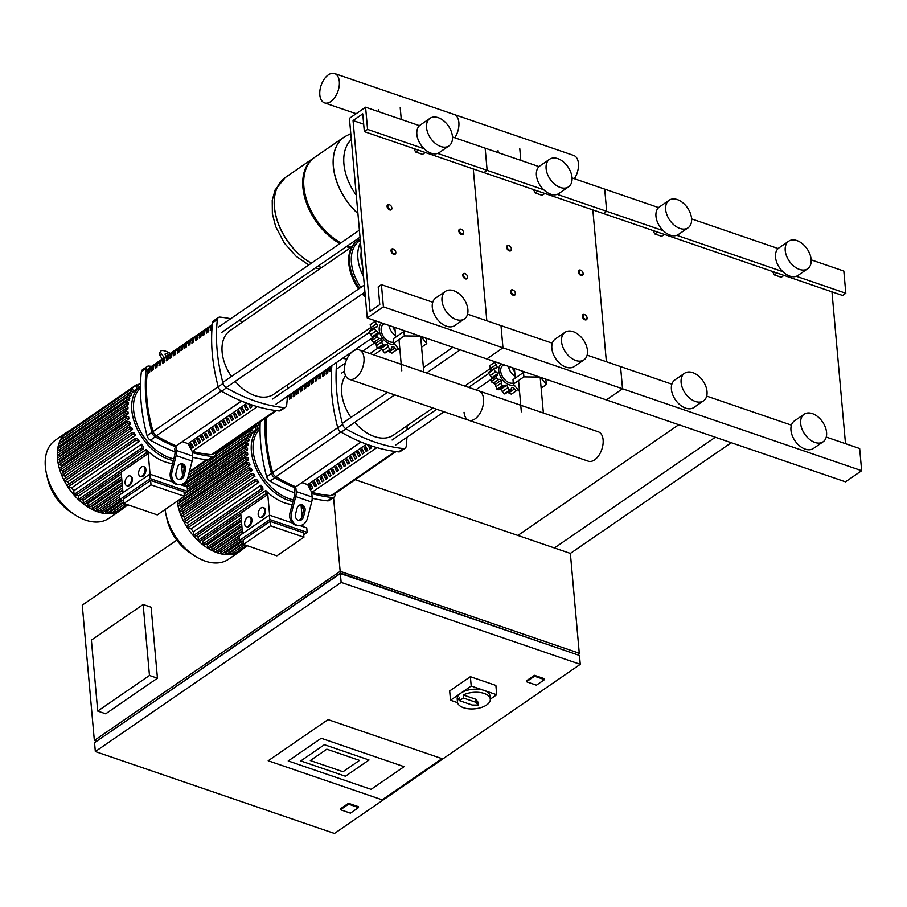 <?xml version="1.0" encoding="UTF-8"?>
<svg xmlns="http://www.w3.org/2000/svg" width="907" height="907" viewBox="0 0 907 907"><rect width="100%" height="100%" fill="white"/><g stroke="black" fill="none" stroke-linecap="round" stroke-linejoin="round"><path stroke-width="1.36" d="M457.582 702.676L450.507 700.249L449.679 690.93L470.37 676.69L495.88 685.431L496.707 694.751L490.302 699.161M476.583 708.594L475.336 708.752M450.507 700.249L471.209 686.009L496.707 694.751M470.37 676.69L471.209 686.009M476.107 702.369L475.824 699.263L463.296 694.977A16.473 8.254 -5.1 0 1 480.472 692.574A16.473 8.254 -5.1 0 1 490.29 699.138A16.473 8.254 -5.1 0 1 486.64 704.977A16.473 8.254 -5.1 0 1 468.738 708.809A16.473 8.254 -5.1 0 1 457.479 702.063A16.473 8.254 -5.1 0 1 459.418 697.642L459.702 700.748A16.473 8.254 -5.1 0 1 461.414 699.342A16.473 8.254 -5.1 0 1 463.579 698.084L476.107 702.369L478.148 705.079L472.218 705.045L459.702 700.748M457.479 702.063L457.196 698.957A16.473 8.254 -5.1 0 1 460.858 693.129A16.473 8.254 -5.1 0 1 478.749 689.286A16.473 8.254 -5.1 0 1 490.018 696.032L490.29 699.138M463.296 694.977L463.579 698.084M475.824 699.263L477.876 701.973L478.148 705.079M288.211 760.962L321.203 738.264L404.091 766.664L371.11 789.362L288.211 760.962L371.11 789.362L404.091 766.664L321.203 738.264L288.211 760.962M382.176 799.827L268.189 760.769L328.028 719.602L442.004 758.649L382.176 799.827L268.189 760.769L328.028 719.602L442.004 758.649L382.176 799.827M343.005 771.732L310.319 760.542L326.815 749.182L359.501 760.383L343.005 771.732L359.501 760.383L326.815 749.182L310.319 760.542L343.005 771.732M300.784 760.939L324.4 744.692L369.036 759.987L345.42 776.233L300.784 760.939L324.4 744.692L369.036 759.987L345.42 776.233L300.784 760.939M340.476 809.736L348.571 804.169L358.526 807.581L350.442 813.148L340.476 809.736L340.397 808.851L348.492 803.285L358.446 806.697L358.526 807.581M348.492 803.285L348.571 804.169M526.457 681.758L534.54 676.203L544.506 679.615L536.422 685.17L526.457 681.758L526.377 680.874L534.461 675.307L534.54 676.203M534.461 675.307L544.427 678.719L544.506 679.615M96.63 741.246L94.351 740.463L82.265 605.15L176.763 540.13M678.776 424.714L517.874 535.436M731.269 442.695L570.367 553.417L554.426 547.964L715.328 437.242M554.426 547.964L355.193 479.701M91.392 640.104L143.147 604.493L149.474 675.477L97.729 711.088L91.392 640.104M149.474 675.477L157.444 678.198L151.118 607.225L143.147 604.493M157.444 678.198L105.7 713.809L97.729 711.088M580.265 664.332L334.456 833.476L95.337 751.552L341.145 582.407L580.265 664.332L579.471 655.455L340.352 573.53L94.543 742.686L95.337 751.552M575.707 654.174L340.533 573.111L97.979 740.316M94.351 740.463L340.159 571.319L579.278 653.244L577.192 654.673M333.561 497.433L340.159 571.319M340.352 573.53L341.145 582.407M570.367 553.417L579.278 653.244M390.055 205.027A3.084 1.995 55.5 0 0 389.931 204.937A3.084 1.995 55.5 0 0 387.708 204.71A3.084 1.995 55.5 0 0 387.074 206.433A3.084 1.995 55.5 0 0 388.695 209.336A3.084 1.995 55.5 0 0 391.212 209.8A3.084 1.995 55.5 0 0 391.858 208.066A3.084 1.995 55.5 0 0 391.79 207.635A3.084 1.995 55.5 0 0 391.756 207.488M387.799 206.343A2.574 1.667 -124.5 0 1 390.18 205.107A2.574 1.667 -124.5 0 1 391.722 207.352A2.574 1.667 -124.5 0 1 391.779 207.714A2.574 1.667 -124.5 0 1 389.987 209.245A2.574 1.667 -124.5 0 1 387.799 206.343M509.621 245.99A3.084 1.995 55.5 0 0 509.496 245.91A3.084 1.995 55.5 0 0 507.274 245.672A3.084 1.995 55.5 0 0 506.628 247.396A3.084 1.995 55.5 0 0 508.249 250.298A3.084 1.995 55.5 0 0 510.777 250.763A3.084 1.995 55.5 0 0 511.412 249.028A3.084 1.995 55.5 0 0 511.344 248.597A3.084 1.995 55.5 0 0 511.31 248.45M507.353 247.305A2.574 1.667 -124.5 0 1 509.734 246.069A2.574 1.667 -124.5 0 1 511.287 248.314A2.574 1.667 -124.5 0 1 511.344 248.677A2.574 1.667 -124.5 0 1 509.541 250.207A2.574 1.667 -124.5 0 1 507.353 247.305M461.799 229.607A3.084 1.995 55.5 0 0 461.663 229.516A3.084 1.995 55.5 0 0 459.452 229.29A3.084 1.995 55.5 0 0 458.806 231.013A3.084 1.995 55.5 0 0 460.427 233.915A3.084 1.995 55.5 0 0 462.955 234.369A3.084 1.995 55.5 0 0 463.59 232.645A3.084 1.995 55.5 0 0 463.522 232.215A3.084 1.995 55.5 0 0 463.488 232.067M459.532 230.922A2.574 1.667 -124.5 0 1 461.912 229.686A2.574 1.667 -124.5 0 1 463.454 231.931A2.574 1.667 -124.5 0 1 463.511 232.294A2.574 1.667 -124.5 0 1 461.72 233.825A2.574 1.667 -124.5 0 1 459.532 230.922M581.353 270.569A3.084 1.995 55.5 0 0 581.228 270.479A3.084 1.995 55.5 0 0 579.006 270.252A3.084 1.995 55.5 0 0 578.371 271.975A3.084 1.995 55.5 0 0 579.981 274.878A3.084 1.995 55.5 0 0 582.509 275.343A3.084 1.995 55.5 0 0 583.156 273.608A3.084 1.995 55.5 0 0 583.088 273.177A3.084 1.995 55.5 0 0 583.042 273.03M579.085 271.885A2.574 1.667 -124.5 0 1 581.478 270.649A2.574 1.667 -124.5 0 1 583.02 272.894A2.574 1.667 -124.5 0 1 583.076 273.256A2.574 1.667 -124.5 0 1 581.285 274.787A2.574 1.667 -124.5 0 1 579.085 271.885M394.023 249.391A3.084 1.995 55.5 0 0 393.887 249.312A3.084 1.995 55.5 0 0 391.677 249.074A3.084 1.995 55.5 0 0 391.03 250.797A3.084 1.995 55.5 0 0 392.652 253.699A3.084 1.995 55.5 0 0 395.18 254.164A3.084 1.995 55.5 0 0 395.815 252.429A3.084 1.995 55.5 0 0 395.747 251.999A3.084 1.995 55.5 0 0 395.713 251.851M391.756 250.706A2.574 1.667 -124.5 0 1 394.137 249.47A2.574 1.667 -124.5 0 1 395.679 251.715A2.574 1.667 -124.5 0 1 395.735 252.078A2.574 1.667 -124.5 0 1 393.944 253.609A2.574 1.667 -124.5 0 1 391.756 250.706M513.577 290.353A3.084 1.995 55.5 0 0 513.453 290.274A3.084 1.995 55.5 0 0 511.231 290.036A3.084 1.995 55.5 0 0 510.596 291.759A3.084 1.995 55.5 0 0 512.206 294.662A3.084 1.995 55.5 0 0 514.734 295.126A3.084 1.995 55.5 0 0 515.38 293.403A3.084 1.995 55.5 0 0 515.312 292.972A3.084 1.995 55.5 0 0 515.267 292.814M511.31 291.669A2.574 1.667 -124.5 0 1 513.702 290.433A2.574 1.667 -124.5 0 1 515.244 292.678A2.574 1.667 -124.5 0 1 515.301 293.04A2.574 1.667 -124.5 0 1 513.509 294.571A2.574 1.667 -124.5 0 1 511.31 291.669M465.756 273.971A3.084 1.995 55.5 0 0 465.631 273.88A3.084 1.995 55.5 0 0 463.409 273.653A3.084 1.995 55.5 0 0 462.763 275.377A3.084 1.995 55.5 0 0 464.384 278.279A3.084 1.995 55.5 0 0 466.912 278.744A3.084 1.995 55.5 0 0 467.547 277.009A3.084 1.995 55.5 0 0 467.479 276.578A3.084 1.995 55.5 0 0 467.445 276.431M463.488 275.286A2.574 1.667 -124.5 0 1 465.869 274.05A2.574 1.667 -124.5 0 1 467.422 276.295A2.574 1.667 -124.5 0 1 467.479 276.658A2.574 1.667 -124.5 0 1 465.676 278.188A2.574 1.667 -124.5 0 1 463.488 275.286M585.31 314.933A3.084 1.995 55.5 0 0 585.185 314.854A3.084 1.995 55.5 0 0 582.963 314.616A3.084 1.995 55.5 0 0 582.328 316.339A3.084 1.995 55.5 0 0 583.949 319.241A3.084 1.995 55.5 0 0 586.466 319.706A3.084 1.995 55.5 0 0 587.112 317.972A3.084 1.995 55.5 0 0 587.044 317.541A3.084 1.995 55.5 0 0 587.01 317.393M583.054 316.248A2.574 1.667 -124.5 0 1 585.434 315.012A2.574 1.667 -124.5 0 1 586.976 317.257A2.574 1.667 -124.5 0 1 587.033 317.62A2.574 1.667 -124.5 0 1 585.242 319.151A2.574 1.667 -124.5 0 1 583.054 316.248M339.898 243.575A53.025 34.296 -124.5 0 1 302.915 187.466A53.025 34.296 -124.5 0 1 313.913 157.852L285.444 177.432A53.025 34.296 55.5 0 0 274.458 207.045A53.025 34.296 55.5 0 0 311.441 263.155A53.025 34.296 -124.5 0 1 274.458 207.045A53.025 34.296 -124.5 0 1 285.444 177.432L285.365 177.489A53.025 34.296 55.5 0 0 274.379 207.113A53.025 34.296 55.5 0 0 311.35 263.211M317.915 266.204A53.025 34.296 55.5 0 0 321.758 267.497A53.025 34.296 -124.5 0 1 317.915 266.204M350.215 247.906A53.025 34.296 -124.5 0 1 346.372 246.613M351.19 247.237A53.025 34.296 -124.5 0 1 347.347 245.944M340.873 242.906A53.025 34.296 -124.5 0 1 303.89 186.797A53.025 34.296 -124.5 0 1 314.876 157.183L344.309 136.923A53.025 34.296 55.5 0 0 333.322 166.548A53.025 34.296 55.5 0 0 357.925 213.655A53.025 34.296 -124.5 0 1 333.322 166.548A53.025 34.296 -124.5 0 1 344.309 136.923A53.025 34.296 -124.5 0 1 344.354 136.9M356.281 195.152A47.141 30.487 -124.5 0 1 351.315 139.542M823.103 441.788L813.398 448.466A16.734 10.816 -124.5 0 1 799.725 445.972A16.734 10.816 -124.5 0 1 790.961 430.247A16.734 10.816 -124.5 0 1 794.43 420.905L804.135 414.227A16.734 10.816 -124.5 0 1 817.808 416.721A16.734 10.816 -124.5 0 1 826.572 432.446A16.734 10.816 -124.5 0 1 823.103 441.788A16.734 10.816 -124.5 0 1 809.429 439.294A16.734 10.816 -124.5 0 1 800.666 423.569A16.734 10.816 -124.5 0 1 804.135 414.227M807.661 268.767L797.956 275.445A16.734 10.816 -124.5 0 1 784.283 272.95A16.734 10.816 -124.5 0 1 775.519 257.225A16.734 10.816 -124.5 0 1 778.988 247.883L788.693 241.205A16.734 10.816 -124.5 0 1 802.366 243.7A16.734 10.816 -124.5 0 1 811.13 259.425A16.734 10.816 -124.5 0 1 807.661 268.767A16.734 10.816 -124.5 0 1 793.988 266.273A16.734 10.816 -124.5 0 1 785.224 250.547A16.734 10.816 -124.5 0 1 788.693 241.205M703.549 400.826L693.844 407.504A16.734 10.816 -124.5 0 1 680.171 405.01A16.734 10.816 -124.5 0 1 671.407 389.284A16.734 10.816 -124.5 0 1 674.876 379.942L684.581 373.265A16.734 10.816 -124.5 0 1 698.254 375.759A16.734 10.816 -124.5 0 1 707.018 391.484A16.734 10.816 -124.5 0 1 703.549 400.826A16.734 10.816 -124.5 0 1 689.876 398.332A16.734 10.816 -124.5 0 1 681.112 382.607A16.734 10.816 -124.5 0 1 684.581 373.265M688.107 227.804L678.402 234.482A16.734 10.816 -124.5 0 1 664.729 231.988A16.734 10.816 -124.5 0 1 655.965 216.263A16.734 10.816 -124.5 0 1 659.434 206.921L669.139 200.243A16.734 10.816 -124.5 0 1 682.812 202.737A16.734 10.816 -124.5 0 1 691.565 218.462A16.734 10.816 -124.5 0 1 688.107 227.804A16.734 10.816 -124.5 0 1 674.434 225.31A16.734 10.816 -124.5 0 1 665.67 209.585A16.734 10.816 -124.5 0 1 669.139 200.243M653.006 230.514L654.775 233.938L661.668 236.308L664.4 234.425M657.507 232.056L654.775 233.938M671.872 384.183L620.547 366.587L622.531 388.774L606.364 399.908L367.244 317.972L349.422 118.329L365.589 107.207L367.573 129.384L364.342 131.617L362.755 113.863L353.05 120.54L370.079 311.316L379.784 304.639L378.196 286.895L381.428 284.662L383.412 306.849L367.244 317.972M592.838 209.902L606.386 361.734L592.838 209.902M658.595 207.59L604.708 189.132L606.692 211.32L603.461 213.542L364.342 131.617M772.56 271.476L774.329 274.9L781.233 277.27L783.965 275.388M777.061 273.018L774.329 274.9M587.124 355.136L620.547 366.587L622.531 388.774L861.65 470.699L845.483 481.832L606.364 399.908L622.531 388.774L383.412 306.849M663.278 230.695L606.692 211.32L603.461 213.542L842.58 295.467L845.812 293.244L843.827 271.057L811.164 259.867M778.149 248.552L691.599 218.904M845.812 293.244L796.312 276.284M782.832 271.669L676.758 235.321M845.505 443.67L831.957 291.827M861.65 470.699L859.666 448.523L826.243 437.072M791.437 425.145L706.678 396.098M339.32 81.494A15.521 8.923 108.9 0 1 334.932 97.264A15.521 8.923 108.9 0 1 324.536 102.888A15.521 8.923 108.9 0 1 319.82 94.906A15.521 8.923 108.9 0 1 324.207 79.147A15.521 8.923 108.9 0 1 334.604 73.524A15.521 8.923 108.9 0 1 339.32 81.494M454.792 137.773A15.521 8.923 -71.1 0 0 458.874 122.456A15.521 8.923 -71.1 0 0 454.158 114.486A15.521 8.923 108.9 0 1 458.874 122.456A15.521 8.923 108.9 0 1 454.792 137.773M574.358 178.736A15.521 8.923 -71.1 0 0 578.439 163.419A15.521 8.923 -71.1 0 0 573.723 155.448L334.604 73.524M394.522 344.025A12.358 7.993 -124.5 0 1 389.738 343.866A12.358 7.993 -124.5 0 1 380.146 333.821A12.358 7.993 -124.5 0 1 381.858 322.983M393.729 342.064A10.294 6.655 -124.5 0 1 389.908 341.86A10.294 6.655 -124.5 0 1 381.926 333.549A10.294 6.655 -124.5 0 1 383.276 324.513L384.285 323.81M391.801 353.22L388.219 351.032M386.019 351.78L384.715 352.97L381.087 348.447L379.194 348.776L384.84 344.887A2.574 1.667 55.5 0 0 385.078 344.66A2.744 1.78 -124.5 0 1 385.339 344.422A2.744 1.78 -124.5 0 1 386.938 344.422L381.087 348.447M379.387 348.571L377.346 348.367L375.702 343.436L371.575 340.726L372.255 336.758L368.945 332.087L370.283 330.942M371.677 330.216L370.158 324.751L375.657 320.976A2.574 1.667 55.5 0 0 376.518 323.742A2.744 1.78 -124.5 0 1 377.527 326.18A2.744 1.78 -124.5 0 1 377.04 326.849A2.744 1.78 -124.5 0 1 375.974 327.03A2.574 1.667 55.5 0 0 374.976 327.2A2.574 1.667 55.5 0 0 374.444 328.3A2.574 1.667 55.5 0 0 376.314 330.738A2.744 1.78 -124.5 0 1 378.106 332.733A2.744 1.78 -124.5 0 1 377.584 334.558A2.744 1.78 -124.5 0 1 377.493 334.615A2.574 1.667 55.5 0 0 377.403 334.66L371.723 338.572L377.323 334.728M374.444 328.3L368.945 332.087M377.403 334.66A2.574 1.667 55.5 0 0 377.074 336.939A2.574 1.667 55.5 0 0 379.443 338.39A2.744 1.78 -124.5 0 1 381.552 339.399L375.702 343.436M377.074 336.939L371.575 340.726M381.552 339.399A2.744 1.78 -124.5 0 1 382.028 341.814A2.574 1.667 55.5 0 0 382.845 344.592A2.574 1.667 55.5 0 0 384.84 344.887M382.845 344.592L377.346 348.367M386.938 344.422A2.744 1.78 -124.5 0 1 388.377 346.723A2.574 1.667 55.5 0 0 390.214 349.184A2.574 1.667 55.5 0 0 391.166 349.014A2.574 1.667 55.5 0 0 391.711 347.857A2.744 1.78 -124.5 0 1 392.289 346.633A2.744 1.78 -124.5 0 1 392.822 346.44L391.915 347.064M390.214 349.184L384.715 352.97M392.822 346.44A2.744 1.78 -124.5 0 1 394.84 348.005A2.574 1.667 55.5 0 0 397.198 349.501A2.574 1.667 55.5 0 0 397.255 349.467A2.574 1.667 55.5 0 0 397.788 348.118M397.198 349.501L391.699 353.288M374.206 321.917L374.829 320.738M378.106 332.733L372.255 336.758M377.527 326.18L376.246 327.064M395.565 335.499A10.294 6.655 -124.5 0 1 388.956 325.42M392.992 326.803A5.102 3.299 55.5 0 0 395.135 330.681M399.987 350.612L393.819 343.152L393.423 338.708L403.932 331.474L406.767 331.52M425.349 337.88L426.369 339.161L426.766 343.606L421.585 347.166M393.819 343.152L404.329 335.919L420.236 336.134M403.932 331.474L404.329 335.919M421.007 336.395L426.766 343.606M395.713 337.143L394.896 328.096L395.531 327.665M404.658 330.794L404.715 331.486M514.088 384.999A12.358 7.993 -124.5 0 1 509.303 384.829A12.358 7.993 -124.5 0 1 499.7 374.784A12.358 7.993 -124.5 0 1 501.424 363.945M513.283 383.026A10.294 6.655 -124.5 0 1 509.462 382.833A10.294 6.655 -124.5 0 1 501.492 374.512A10.294 6.655 -124.5 0 1 502.841 365.476L503.85 364.784M511.355 394.182L507.784 392.005M505.573 392.742L504.281 393.933L500.641 389.409L498.748 389.738L504.394 385.849A2.574 1.667 55.5 0 0 504.643 385.622A2.744 1.78 -124.5 0 1 504.893 385.384A2.744 1.78 -124.5 0 1 506.503 385.384L500.641 389.409M498.941 389.545L496.911 389.341L495.267 384.398L491.14 381.688L491.821 377.72L488.499 373.049L489.848 371.915M491.231 371.178L489.712 365.714L495.211 361.938A2.574 1.667 55.5 0 0 496.084 364.705A2.744 1.78 -124.5 0 1 497.081 367.142A2.744 1.78 -124.5 0 1 496.605 367.811A2.744 1.78 -124.5 0 1 495.539 367.993A2.574 1.667 55.5 0 0 494.542 368.163A2.574 1.667 55.5 0 0 493.998 369.262A2.574 1.667 55.5 0 0 495.868 371.7A2.744 1.78 -124.5 0 1 497.671 373.695A2.744 1.78 -124.5 0 1 497.138 375.521A2.744 1.78 -124.5 0 1 497.047 375.577A2.574 1.667 55.5 0 0 496.968 375.623L491.288 379.534L496.889 375.691M493.998 369.262L488.499 373.049M496.968 375.623A2.574 1.667 55.5 0 0 496.639 377.902A2.574 1.667 55.5 0 0 498.997 379.353A2.744 1.78 -124.5 0 1 501.118 380.362L495.267 384.398M496.639 377.902L491.14 381.688M501.118 380.362A2.744 1.78 -124.5 0 1 501.594 382.777A2.574 1.667 55.5 0 0 502.41 385.554A2.574 1.667 55.5 0 0 504.394 385.849M502.41 385.554L496.911 389.341M506.503 385.384A2.744 1.78 -124.5 0 1 507.943 387.686A2.574 1.667 55.5 0 0 509.779 390.146A2.574 1.667 55.5 0 0 510.732 389.976A2.574 1.667 55.5 0 0 511.265 388.82A2.744 1.78 -124.5 0 1 511.843 387.595A2.744 1.78 -124.5 0 1 512.376 387.402L511.469 388.026M509.779 390.146L504.281 393.933M512.376 387.402A2.744 1.78 -124.5 0 1 514.405 388.967A2.574 1.667 55.5 0 0 516.752 390.464A2.574 1.667 55.5 0 0 516.809 390.429A2.574 1.667 55.5 0 0 517.353 389.08M516.752 390.464L511.253 394.25M493.771 362.879L494.383 361.712M497.671 373.695L491.821 377.72M489.916 365.532L495.279 361.848A2.574 1.667 55.5 0 0 495.211 361.938M497.081 367.142L495.812 368.027M515.119 376.473A10.294 6.655 -124.5 0 1 508.521 366.383M512.557 367.766A5.102 3.299 55.5 0 0 514.688 371.643M519.541 391.575L513.385 384.115L512.988 379.67L523.498 372.437L526.321 372.482M544.903 378.843L545.935 380.124L546.331 384.568L541.15 388.128M513.385 384.115L523.895 376.881L539.801 377.097M523.498 372.437L523.895 376.881M540.572 377.357L546.331 384.568M515.267 378.106L514.462 369.058L515.085 368.627M524.212 371.757L524.28 372.448M344.479 371.303A15.521 8.923 -71.1 0 0 349.206 379.273A15.521 8.923 -71.1 0 0 359.603 373.65A15.521 8.923 -71.1 0 0 363.99 357.88A15.521 8.923 -71.1 0 0 359.263 349.909A15.521 8.923 -71.1 0 0 348.878 355.533A15.521 8.923 -71.1 0 0 344.479 371.303M483.544 398.853A15.521 8.923 108.9 0 1 479.157 414.612A15.521 8.923 108.9 0 1 468.76 420.247A15.521 8.923 -71.1 0 0 479.157 414.612A15.521 8.923 -71.1 0 0 483.544 398.853A15.521 8.923 -71.1 0 0 478.828 390.872A15.521 8.923 108.9 0 1 483.544 398.853M464.044 412.266A15.521 8.923 -71.1 0 0 468.76 420.247L349.206 379.273M359.263 349.909L598.382 431.845A15.521 8.923 108.9 0 1 603.11 439.816A15.521 8.923 108.9 0 1 598.722 455.586A15.521 8.923 108.9 0 1 588.326 461.21L468.76 420.247M70.383 430.235A47.357 30.634 55.5 0 0 67.265 431.993A47.357 30.634 55.5 0 0 57.447 458.443A47.357 30.634 55.5 0 0 82.254 502.966A47.357 30.634 55.5 0 0 120.96 510.017A47.357 30.634 55.5 0 0 123.715 507.739M67.265 431.993L55.168 440.314A47.357 30.634 55.5 0 0 45.35 466.765A47.357 30.634 55.5 0 0 46.393 473.386A47.357 30.634 55.5 0 0 74.839 514.734A47.357 30.634 55.5 0 0 108.863 518.351L120.96 510.017M46.393 473.386L47.561 478.669A37.89 24.5 55.5 0 0 70.327 511.752L74.839 514.734M128.204 413.785L126.198 413.104A1.032 0.669 -124.5 0 1 126.039 411.325L128.046 412.016A43.502 28.14 55.5 0 0 128.114 412.9A43.502 28.14 55.5 0 0 128.204 413.785L60.52 460.359A43.502 28.14 55.5 0 0 60.667 461.493M129.032 418.819L126.912 418.093A1.032 0.669 -124.5 0 1 126.753 416.324L128.669 416.971A43.502 28.14 55.5 0 0 129.032 418.819L61.359 465.393A43.502 28.14 55.5 0 0 61.687 466.833M130.461 424.057L128.182 423.274A1.032 0.669 -124.5 0 1 128.023 421.506L129.871 422.14A43.502 28.14 55.5 0 0 130.461 424.057L62.787 470.631A43.502 28.14 55.5 0 0 63.377 472.343M132.547 429.521L130.041 428.66A1.032 0.669 -124.5 0 1 129.882 426.891L131.708 427.514A43.502 28.14 55.5 0 0 132.547 429.521L64.873 476.096A43.502 28.14 55.5 0 0 65.78 478.068M135.415 435.247L132.592 434.283A1.032 0.669 -124.5 0 1 132.433 432.514L134.27 433.138A43.502 28.14 55.5 0 0 135.415 435.247L67.73 481.821A43.502 28.14 55.5 0 0 69.045 484.055M139.27 441.324L135.982 440.19A1.032 0.669 -124.5 0 1 135.823 438.421L137.728 439.079A43.502 28.14 55.5 0 0 139.27 441.324L71.585 487.887A43.502 28.14 55.5 0 0 73.773 490.789L141.458 444.215A43.502 28.14 55.5 0 0 143.193 446.301L143.374 448.432A1.032 0.669 55.5 0 1 143.159 448.999L75.485 495.573A1.032 0.669 -124.5 0 1 74.102 494.451L73.773 490.789M77.004 494.53A43.502 28.14 55.5 0 0 78.512 496.106L146.197 449.532A43.502 28.14 55.5 0 0 147.886 451.164L148.068 453.217A1.032 0.669 55.5 0 1 147.852 453.795L80.179 500.358A1.032 0.669 -124.5 0 1 78.796 499.235L78.512 496.106M81.845 499.213A43.502 28.14 55.5 0 0 83.161 500.313L121.311 474.055M147.909 451.369L148.022 451.289A43.502 28.14 55.5 0 0 172.579 463.556M142.263 475.903A5.147 2.959 108.9 0 1 140.188 476.334A5.147 2.959 108.9 0 1 138.669 472.128A5.147 2.959 108.9 0 1 141.469 467.026A5.147 2.959 108.9 0 1 143.533 466.595A5.147 2.959 108.9 0 1 145.052 470.79A5.147 2.959 108.9 0 1 142.263 475.903M143.907 466.776A5.147 2.959 108.9 0 1 144.326 466.867A5.147 2.959 108.9 0 1 145.846 471.062A5.147 2.959 108.9 0 1 143.057 476.175A5.147 2.959 108.9 0 1 140.993 476.606A5.147 2.959 108.9 0 1 140.608 476.424M128.726 485.211A5.147 2.959 108.9 0 1 126.663 485.642A5.147 2.959 108.9 0 1 125.143 481.447A5.147 2.959 108.9 0 1 127.932 476.345A5.147 2.959 108.9 0 1 129.996 475.903A5.147 2.959 108.9 0 1 131.515 480.109A5.147 2.959 108.9 0 1 128.726 485.211M130.381 476.096A5.147 2.959 108.9 0 1 130.789 476.175A5.147 2.959 108.9 0 1 132.309 480.381A5.147 2.959 108.9 0 1 129.52 485.483A5.147 2.959 108.9 0 1 127.456 485.925A5.147 2.959 108.9 0 1 127.071 485.733M184.144 493.748L187.579 491.39L187.182 486.946L180.38 484.621M184.37 496.254L183.974 491.821L150.619 480.393L123.545 499.02L123.942 503.453L157.296 514.881L184.37 496.254L151.016 484.826L123.942 503.453M119.543 495.007L149.848 474.157L150.245 478.59L119.928 499.451L119.543 495.007M148.022 451.289L150.063 474.236M122.978 492.648L121.153 472.173M150.619 480.393L151.016 484.826M183.418 485.664L183.248 483.692M182.511 475.506L181.479 463.93M149.848 474.157L172.795 482.014M123.692 500.732L119.928 499.451M187.579 491.39L150.245 478.59M107.139 512.772A1.032 0.669 -124.5 0 1 105.552 512.228L105.427 510.834M102.82 512.194A1.032 0.669 -124.5 0 1 101.233 511.65L101.051 509.632M98.455 510.992A1.032 0.669 -124.5 0 1 96.856 510.437L96.664 508.215L122.762 490.256M94.022 509.178A1.032 0.669 -124.5 0 1 92.435 508.634L92.219 506.265L122.343 485.54M89.544 506.741A1.032 0.669 -124.5 0 1 87.945 506.197L87.718 503.657L121.855 480.166M84.997 503.646A1.032 0.669 -124.5 0 1 83.41 503.102L83.161 500.313M86.653 502.932A43.502 28.14 55.5 0 0 87.718 503.657M91.448 505.868A43.502 28.14 55.5 0 0 92.219 506.265M173.339 460.586A43.502 28.14 55.5 0 1 168.838 459.373A43.502 28.14 55.5 0 1 131.821 410.349A43.502 28.14 55.5 0 1 140.472 386.303L137.127 388.604A43.502 28.14 55.5 0 0 136.526 389.035L134.451 390.464M128.567 393.298L131.606 391.212A1.032 0.669 55.5 0 1 131.447 389.443L134.735 390.566A43.502 28.14 55.5 0 0 133.522 391.869L130.585 393.887M62.22 441.947L61.415 441.675L129.1 395.101A1.032 0.669 55.5 0 1 128.941 393.332L131.753 394.296A43.502 28.14 55.5 0 0 130.937 395.735L128 397.754M61.234 446.357L59.737 445.847L127.422 399.273A1.032 0.669 55.5 0 1 127.263 397.504L129.769 398.366A43.502 28.14 55.5 0 0 129.248 399.908L126.311 401.926M60.61 450.892L58.751 450.257L126.424 403.683A1.032 0.669 55.5 0 1 126.266 401.914L128.556 402.697A43.502 28.14 55.5 0 0 128.284 404.318L60.61 450.892A43.502 28.14 55.5 0 0 60.565 451.153M60.27 455.529L58.354 454.872L126.039 408.297A1.032 0.669 55.5 0 1 125.88 406.517L128 407.254A43.502 28.14 55.5 0 0 127.944 408.955L60.27 455.529A43.502 28.14 55.5 0 0 60.27 456.278M141.458 444.215L141.787 447.877A1.032 0.669 55.5 0 0 143.159 448.999M75.7 494.995A1.032 0.669 -124.5 0 1 75.485 495.573M146.197 449.532L146.48 452.672A1.032 0.669 55.5 0 0 147.852 453.795M80.394 499.791A1.032 0.669 -124.5 0 1 80.179 500.358M131.606 391.212L133.522 391.869M63.898 437.775A1.032 0.669 -124.5 0 1 63.263 436.052L130.948 389.477M129.1 395.101L130.937 395.735M61.415 441.675A1.032 0.669 -124.5 0 1 60.758 439.94L128.431 393.366M127.422 399.273L129.248 399.908M59.737 445.847A1.032 0.669 -124.5 0 1 59.08 444.113L126.753 397.538M126.424 403.683L128.284 404.318M58.751 450.257A1.032 0.669 -124.5 0 1 58.082 448.523L125.767 401.948M126.039 408.297L127.944 408.955M58.354 454.872A1.032 0.669 -124.5 0 1 57.697 453.137L125.37 406.563M136.526 389.035L136.209 385.373A1.032 0.669 -124.5 0 1 137.796 385.917L137.989 388.015M61.359 465.393L59.227 464.667A1.032 0.669 -124.5 0 1 58.57 462.933L126.243 416.358M62.787 470.631L60.497 469.849A1.032 0.669 -124.5 0 1 59.839 468.114L127.513 421.54M64.873 476.096L62.368 475.234A1.032 0.669 -124.5 0 1 61.699 473.499L129.384 426.925M67.73 481.821L64.919 480.857A1.032 0.669 -124.5 0 1 64.25 479.123L131.934 432.548M71.585 487.887L68.297 486.764A1.032 0.669 -124.5 0 1 67.64 485.03L135.313 438.455M140.483 385.543L140.313 383.593A1.032 0.669 -124.5 0 1 140.551 383.003M60.52 460.359L58.524 459.679A1.032 0.669 -124.5 0 1 57.855 457.933L125.54 411.37M68.569 432.401L68.524 431.936A1.032 0.669 -124.5 0 1 68.739 431.369L136.413 384.795M111.402 512.693A1.032 0.669 -124.5 0 1 109.804 512.149L109.736 511.412M183.259 465.518A1.032 0.669 -124.5 0 1 181.672 464.724L181.604 463.987M115.586 511.843A1.032 0.669 -124.5 0 1 113.999 511.333M119.701 510.074A1.032 0.669 -124.5 0 1 118.454 510.312M192.431 459.464A1.032 0.669 55.5 0 0 192.59 458.148M177.194 501.186A47.357 30.634 55.5 0 0 202.567 544.529A47.357 30.634 55.5 0 0 240.514 550.991A47.357 30.634 55.5 0 0 243.269 548.701M165.097 509.507A47.357 30.634 55.5 0 0 165.947 514.348A47.357 30.634 55.5 0 0 194.404 555.696A47.357 30.634 55.5 0 0 228.428 559.313L240.514 550.991M165.947 514.348L167.126 519.632A37.89 24.5 55.5 0 0 189.88 552.714L194.404 555.696M247.758 454.747L245.763 454.067A1.032 0.669 -124.5 0 1 245.604 452.287L247.6 452.978A43.502 28.14 55.5 0 0 247.679 453.863A43.502 28.14 55.5 0 0 247.758 454.747L180.085 501.322A43.502 28.14 55.5 0 0 180.221 502.455M248.597 459.781L246.466 459.055A1.032 0.669 -124.5 0 1 246.307 457.287L248.223 457.933A43.502 28.14 55.5 0 0 248.597 459.781L180.912 506.355A43.502 28.14 55.5 0 0 181.253 507.795M250.026 465.019L247.736 464.237A1.032 0.669 -124.5 0 1 247.577 462.468L249.436 463.103A43.502 28.14 55.5 0 0 250.026 465.019L182.341 511.593A43.502 28.14 55.5 0 0 182.931 513.317M252.112 470.484L249.606 469.622A1.032 0.669 -124.5 0 1 249.448 467.853L251.273 468.477A43.502 28.14 55.5 0 0 252.112 470.484L184.427 517.058A43.502 28.14 55.5 0 0 185.334 519.031M254.969 476.209L252.157 475.245A1.032 0.669 -124.5 0 1 251.999 473.477L253.835 474.1A43.502 28.14 55.5 0 0 254.969 476.209L187.296 522.783A43.502 28.14 55.5 0 0 188.611 525.017M258.824 482.286L255.536 481.152A1.032 0.669 -124.5 0 1 255.377 479.384L257.293 480.041A43.502 28.14 55.5 0 0 258.824 482.286L191.15 528.86A43.502 28.14 55.5 0 0 193.338 531.751L261.012 485.188A43.502 28.14 55.5 0 0 262.747 487.263L262.939 489.395A1.032 0.669 55.5 0 1 262.724 489.961L195.05 536.536A1.032 0.669 -124.5 0 1 193.667 535.413L193.338 531.751M196.558 535.493A43.502 28.14 55.5 0 0 198.077 537.069L265.751 490.494A43.502 28.14 55.5 0 0 267.452 492.127L267.633 494.179A1.032 0.669 55.5 0 1 267.418 494.757L199.733 541.332A1.032 0.669 -124.5 0 1 198.361 540.209L198.077 537.069M201.411 540.175A43.502 28.14 55.5 0 0 202.715 541.275L240.877 515.017M267.463 492.331L267.576 492.252A43.502 28.14 55.5 0 0 292.145 504.519M261.817 516.865A5.147 2.959 108.9 0 1 259.753 517.296A5.147 2.959 108.9 0 1 258.234 513.101A5.147 2.959 108.9 0 1 261.023 507.988A5.147 2.959 108.9 0 1 263.087 507.557A5.147 2.959 108.9 0 1 264.606 511.752A5.147 2.959 108.9 0 1 261.817 516.865M263.472 507.739A5.147 2.959 108.9 0 1 263.892 507.829A5.147 2.959 108.9 0 1 265.411 512.036A5.147 2.959 108.9 0 1 262.611 517.137A5.147 2.959 108.9 0 1 260.547 517.568A5.147 2.959 108.9 0 1 260.173 517.387M248.28 526.173A5.147 2.959 108.9 0 1 246.216 526.616A5.147 2.959 108.9 0 1 244.697 522.409A5.147 2.959 108.9 0 1 247.486 517.307A5.147 2.959 108.9 0 1 249.55 516.877A5.147 2.959 108.9 0 1 251.069 521.072A5.147 2.959 108.9 0 1 248.28 526.173M249.935 517.058A5.147 2.959 108.9 0 1 250.355 517.149A5.147 2.959 108.9 0 1 251.874 521.344A5.147 2.959 108.9 0 1 249.074 526.445A5.147 2.959 108.9 0 1 247.01 526.888A5.147 2.959 108.9 0 1 246.636 526.695M303.709 534.722L307.144 532.352L306.747 527.919L299.945 525.584M303.924 537.216L303.528 532.783L270.173 521.355L243.099 539.982L243.495 544.415L276.862 555.844L303.924 537.216L270.569 525.788L243.495 544.415M239.097 535.98L269.402 515.119L269.798 519.552L239.493 540.413L239.097 535.98M267.576 492.252L269.628 515.199M242.532 533.611L240.706 513.135M270.173 521.355L270.569 525.788M302.983 526.627L302.802 524.654M302.076 516.468L301.045 504.893M269.402 515.119L292.349 522.988M243.257 541.706L239.493 540.413M307.144 532.352L269.798 519.552M226.705 553.735A1.032 0.669 -124.5 0 1 225.106 553.191L224.981 551.796M222.385 553.157A1.032 0.669 -124.5 0 1 220.786 552.612L220.605 550.594M218.009 551.955A1.032 0.669 -124.5 0 1 216.422 551.399L216.217 549.177L242.316 531.219M213.587 550.141A1.032 0.669 -124.5 0 1 211.989 549.597L211.785 547.227L241.897 526.502M209.098 547.703A1.032 0.669 -124.5 0 1 207.51 547.159L207.284 544.619L241.421 521.128M204.563 544.608A1.032 0.669 -124.5 0 1 202.964 544.064L202.715 541.275M206.218 543.905A43.502 28.14 55.5 0 0 207.284 544.619M211.002 546.83A43.502 28.14 55.5 0 0 211.785 547.227M292.904 501.548A43.502 28.14 55.5 0 1 288.403 500.335A43.502 28.14 55.5 0 1 251.375 451.312A43.502 28.14 55.5 0 1 260.037 427.265L256.692 429.567A43.502 28.14 55.5 0 0 256.091 429.997L254.005 431.426M248.133 434.272L251.171 432.174A1.032 0.669 55.5 0 1 251.012 430.406L254.3 431.528A43.502 28.14 55.5 0 0 253.076 432.832L250.139 434.85M187.715 478L248.654 436.063A1.032 0.669 55.5 0 1 248.495 434.294L251.318 435.258A43.502 28.14 55.5 0 0 250.491 436.698L247.554 438.716M183.282 484.077L246.976 440.235A1.032 0.669 55.5 0 1 246.817 438.466L249.334 439.328A43.502 28.14 55.5 0 0 248.813 440.87L245.876 442.888A1.032 0.669 55.5 0 0 245.99 444.645L247.838 445.28L187.193 487.025M245.831 442.877L248.121 443.659A43.502 28.14 55.5 0 0 247.838 445.28M187.398 489.315L245.593 449.26A1.032 0.669 55.5 0 1 245.434 447.491L247.566 448.217A43.502 28.14 55.5 0 0 247.509 449.917L187.568 491.163M261.012 485.188L261.341 488.839A1.032 0.669 55.5 0 0 262.724 489.961M195.254 535.958A1.032 0.669 -124.5 0 1 195.05 536.536M265.751 490.494L266.034 493.635A1.032 0.669 55.5 0 0 267.418 494.757M199.948 540.753A1.032 0.669 -124.5 0 1 199.733 541.332M251.171 432.174L253.076 432.832M248.654 436.063L250.491 436.698M246.976 440.235L248.813 440.87M245.593 449.26L247.509 449.917M256.091 429.997L255.763 426.335A1.032 0.669 -124.5 0 1 257.361 426.88L257.543 428.977M180.912 506.355L178.792 505.63A1.032 0.669 -124.5 0 1 178.123 503.895L245.808 457.321M182.341 511.593L180.062 510.811A1.032 0.669 -124.5 0 1 179.393 509.076L247.078 462.502M184.427 517.058L181.922 516.196A1.032 0.669 -124.5 0 1 181.264 514.462L248.937 467.887M187.296 522.783L184.472 521.82A1.032 0.669 -124.5 0 1 183.815 520.085L251.488 473.511M191.15 528.86L187.862 527.727A1.032 0.669 -124.5 0 1 187.193 525.992L254.878 479.418M260.048 426.505L259.867 424.555A1.032 0.669 -124.5 0 1 260.105 423.966L257.01 426.097M180.085 501.322L178.078 500.641A1.032 0.669 -124.5 0 1 178.033 500.619M230.956 553.655A1.032 0.669 -124.5 0 1 229.369 553.111L229.301 552.374M302.813 506.48A1.032 0.669 -124.5 0 1 301.237 505.698L301.169 504.95M235.151 552.817A1.032 0.669 -124.5 0 1 233.564 552.295M239.255 551.037A1.032 0.669 -124.5 0 1 238.008 551.275M311.997 500.437A1.032 0.669 55.5 0 0 312.144 499.111M149.61 372.255L147.988 373.378A147.353 95.314 -124.5 0 1 148.374 370.283L149.995 369.172A147.353 95.314 55.5 0 0 149.61 372.255M149.836 370.328L148.374 370.283M149.406 370.634A146.072 94.475 55.5 0 0 149.145 372.584M153.272 369.739L151.65 370.85A147.353 95.314 -124.5 0 1 152.036 367.766L153.657 366.643A147.353 95.314 55.5 0 0 153.272 369.739M153.498 367.811L152.036 367.766M153.056 368.117A146.072 94.475 55.5 0 0 152.807 370.056M156.922 367.222L155.312 368.333A147.353 95.314 -124.5 0 1 155.698 365.238L157.308 364.126A147.353 95.314 55.5 0 0 156.922 367.222M157.16 365.294L155.698 365.238M156.718 365.589A146.072 94.475 55.5 0 0 156.469 367.539M160.584 364.705L158.974 365.816A147.353 95.314 -124.5 0 1 159.36 362.721L160.97 361.61A147.353 95.314 55.5 0 0 160.584 364.705M160.822 362.777L159.36 362.721M160.38 363.072A146.072 94.475 55.5 0 0 160.12 365.022M164.246 362.188L162.625 363.299A147.353 95.314 -124.5 0 1 163.011 360.204L164.632 359.093A147.353 95.314 55.5 0 0 164.246 362.188M164.473 360.26L163.011 360.204M164.042 360.555A146.072 94.475 55.5 0 0 163.782 362.505M167.908 359.671L166.287 360.782A147.353 95.314 -124.5 0 1 166.673 357.687L168.294 356.576A147.353 95.314 55.5 0 0 167.908 359.671M168.135 357.743L166.673 357.687M167.704 358.038A146.072 94.475 55.5 0 0 167.444 359.988M171.57 357.154L169.949 358.265A147.353 95.314 -124.5 0 1 170.335 355.17L171.956 354.059A147.353 95.314 55.5 0 0 171.57 357.154M171.797 355.215L170.335 355.17M171.366 355.521A146.072 94.475 55.5 0 0 171.106 357.471M175.232 354.626L173.611 355.748A147.353 95.314 -124.5 0 1 173.997 352.653L175.618 351.542A147.353 95.314 55.5 0 0 175.232 354.626M175.459 352.698L173.997 352.653M175.017 353.004A146.072 94.475 55.5 0 0 174.768 354.954M178.883 352.109L177.273 353.22A147.353 95.314 -124.5 0 1 177.659 350.136L179.269 349.014A147.353 95.314 55.5 0 0 178.883 352.109M179.121 350.181L177.659 350.136M178.679 350.487A146.072 94.475 55.5 0 0 178.418 352.426M182.545 349.592L180.924 350.703A147.353 95.314 -124.5 0 1 181.321 347.608L182.931 346.497A147.353 95.314 55.5 0 0 182.545 349.592M182.772 347.664L181.321 347.608M182.341 347.959A146.072 94.475 55.5 0 0 182.08 349.909M186.207 347.075L184.586 348.186A147.353 95.314 -124.5 0 1 184.971 345.091L186.593 343.98A147.353 95.314 55.5 0 0 186.207 347.075M186.434 345.148L184.971 345.091M186.003 345.442A146.072 94.475 55.5 0 0 185.742 347.392M189.869 344.558L188.248 345.669A147.353 95.314 -124.5 0 1 188.633 342.574L190.255 341.463A147.353 95.314 55.5 0 0 189.869 344.558M190.096 342.631L188.633 342.574M189.665 342.925A146.072 94.475 55.5 0 0 189.404 344.875M193.531 342.041L191.91 343.152A147.353 95.314 -124.5 0 1 192.295 340.057L193.917 338.946A147.353 95.314 55.5 0 0 193.531 342.041M193.758 340.114L192.295 340.057M193.316 340.408A146.072 94.475 55.5 0 0 193.066 342.358M197.182 339.524L195.572 340.635A147.353 95.314 -124.5 0 1 195.957 337.54L197.567 336.429A147.353 95.314 55.5 0 0 197.182 339.524M197.42 337.585L195.957 337.54M196.978 337.892A146.072 94.475 55.5 0 0 196.728 339.842M200.844 336.996L199.234 338.118A147.353 95.314 -124.5 0 1 199.619 335.023L201.229 333.912A147.353 95.314 55.5 0 0 200.844 336.996M201.082 335.068L199.619 335.023M200.64 335.375A146.072 94.475 55.5 0 0 200.379 337.325M204.506 334.479L202.885 335.59A147.353 95.314 -124.5 0 1 203.27 332.506L204.891 331.384A147.353 95.314 55.5 0 0 204.506 334.479M204.733 332.552L203.27 332.506M204.302 332.858A146.072 94.475 55.5 0 0 204.041 334.796M208.168 331.962L206.547 333.073A147.353 95.314 -124.5 0 1 206.932 329.989L208.553 328.867A147.353 95.314 55.5 0 0 208.168 331.962M208.395 330.035L206.932 329.989M207.964 330.329A146.072 94.475 55.5 0 0 207.703 332.279M212.068 327.382A147.353 95.314 55.5 0 0 211.83 329.445L210.209 330.556A147.353 95.314 -124.5 0 1 210.594 327.461L212.159 326.395M212.057 327.518L210.594 327.461M211.614 327.812A146.072 94.475 55.5 0 0 211.365 329.763M212.329 324.547L148.669 368.355A5.147 3.333 55.5 0 0 147.614 370.203A147.353 95.314 55.5 0 0 153.09 431.528A5.147 3.333 55.5 0 0 156.344 435.791A167.307 108.216 55.5 0 0 176.219 445.881L241.409 401.019M192.329 451.391A167.307 108.216 55.5 0 0 211.422 454.668A5.147 3.333 55.5 0 0 213.043 454.271L276.476 410.633M287.292 397.924L287.848 397.538A147.353 95.314 55.5 0 0 287.462 400.633L287.077 400.894M287.258 399.001A146.072 94.475 55.5 0 0 287.179 399.613M291.124 398.116L289.514 399.227A147.353 95.314 -124.5 0 1 289.9 396.132L291.51 395.021A147.353 95.314 55.5 0 0 291.124 398.116M291.362 396.189L289.9 396.132M290.92 396.484A146.072 94.475 55.5 0 0 290.659 398.434M294.786 395.599L293.165 396.71A147.353 95.314 -124.5 0 1 293.551 393.615L295.172 392.504A147.353 95.314 55.5 0 0 294.786 395.599M295.013 393.661L293.551 393.615M294.582 393.967A146.072 94.475 55.5 0 0 294.322 395.917M298.448 393.071L296.827 394.194A147.353 95.314 -124.5 0 1 297.213 391.098L298.834 389.987A147.353 95.314 55.5 0 0 298.448 393.071M298.675 391.144L297.213 391.098M298.244 391.45A146.072 94.475 55.5 0 0 297.984 393.4M302.11 390.554L300.489 391.665A147.353 95.314 -124.5 0 1 300.875 388.581L302.496 387.459A147.353 95.314 55.5 0 0 302.11 390.554M302.337 388.627L300.875 388.581M301.906 388.933A146.072 94.475 55.5 0 0 301.646 390.872M305.761 388.037L304.151 389.148A147.353 95.314 -124.5 0 1 304.537 386.053L306.147 384.942A147.353 95.314 55.5 0 0 305.761 388.037M305.999 386.11L304.537 386.053M305.557 386.405A146.072 94.475 55.5 0 0 305.308 388.355M309.423 385.52L307.813 386.631A147.353 95.314 -124.5 0 1 308.199 383.536L309.809 382.425A147.353 95.314 55.5 0 0 309.423 385.52M309.661 383.593L308.199 383.536M309.219 383.888A146.072 94.475 55.5 0 0 308.958 385.838M313.085 383.003L311.464 384.115A147.353 95.314 -124.5 0 1 311.849 381.019L313.471 379.908A147.353 95.314 55.5 0 0 313.085 383.003M313.312 381.076L311.849 381.019M312.881 381.371A146.072 94.475 55.5 0 0 312.62 383.321M316.747 380.487L315.126 381.598A147.353 95.314 -124.5 0 1 315.511 378.502L317.133 377.391A147.353 95.314 55.5 0 0 316.747 380.487M316.974 378.559L315.511 378.502M316.543 378.854A146.072 94.475 55.5 0 0 316.282 380.804M320.409 377.97L318.788 379.081A147.353 95.314 -124.5 0 1 319.173 375.986L320.795 374.874A147.353 95.314 55.5 0 0 320.409 377.97M320.636 376.031L319.173 375.986M320.205 376.337A146.072 94.475 55.5 0 0 319.944 378.287M324.071 375.441L322.45 376.564A147.353 95.314 -124.5 0 1 322.835 373.469L324.457 372.358A147.353 95.314 55.5 0 0 324.071 375.441M324.298 373.514L322.835 373.469M323.856 373.82A146.072 94.475 55.5 0 0 323.606 375.77M327.722 372.924L326.112 374.035A147.353 95.314 -124.5 0 1 326.497 370.952L328.107 369.829A147.353 95.314 55.5 0 0 327.722 372.924M327.96 370.997L326.497 370.952M327.518 371.303A146.072 94.475 55.5 0 0 327.257 373.242M331.633 368.344A147.353 95.314 55.5 0 0 331.384 370.407L329.774 371.519A147.353 95.314 -124.5 0 1 330.159 368.435L331.713 367.358M331.611 368.48L330.159 368.435M331.18 368.775A146.072 94.475 55.5 0 0 330.919 370.725M266.443 417.537A147.353 95.314 55.5 0 0 272.656 472.49A5.147 3.333 55.5 0 0 275.898 476.753A167.307 108.216 55.5 0 0 295.773 486.844L360.975 441.981M311.883 492.354A167.307 108.216 55.5 0 0 330.987 495.63A5.147 3.333 55.5 0 0 332.608 495.233L396.03 451.595M155.278 436.857A5.147 3.333 -124.5 0 1 151.923 432.424L147.07 435.757A5.147 3.333 55.5 0 0 150.426 440.201L155.278 436.857A175.187 113.307 55.5 0 0 176.332 447.14L174.711 448.251L174.96 451.085A10.294 5.918 -71.1 0 1 174.495 456.119L170.539 471.504A10.294 8.344 95.5 0 0 177.511 484.485L179.008 484.621A10.294 8.344 -84.5 0 1 172.035 471.651L170.539 471.504M147.07 435.757A175.187 113.307 -124.5 0 1 141.356 371.768L146.208 368.423A175.187 113.307 55.5 0 0 151.923 432.424M146.208 368.423A5.147 3.333 -124.5 0 1 147.274 366.462A5.147 3.333 -124.5 0 1 148.952 366.077A175.187 113.307 55.5 0 1 151.537 366.371M147.274 366.462L142.422 369.795A5.147 3.333 55.5 0 0 141.356 371.768M215.685 452.457A175.187 113.307 55.5 0 1 215.503 454.203A5.147 3.333 -124.5 0 1 214.437 456.164A5.147 3.333 -124.5 0 1 212.76 456.55L207.907 459.894A5.147 3.333 55.5 0 0 209.596 459.509L214.437 456.164M207.907 459.894A175.187 113.307 -124.5 0 1 192.624 457.287M175.006 451.867A175.187 113.307 -124.5 0 1 150.426 440.201M179.008 484.621A10.294 8.344 -84.5 0 0 187.976 477.105L192.103 461.062A10.294 5.918 -71.1 0 0 192.579 456.04L192.273 452.604A175.187 113.307 55.5 0 0 212.76 456.55M287.372 396.314A175.187 113.307 55.5 0 1 286.657 405.236A5.147 3.333 -124.5 0 1 285.603 407.209A5.147 3.333 -124.5 0 1 283.914 407.594L279.061 410.928A5.147 3.333 55.5 0 0 280.751 410.542L285.603 407.209M287.553 388.695A175.187 113.307 55.5 0 0 287.496 384.806M279.061 410.928A175.187 113.307 -124.5 0 1 221.58 391.234L226.433 387.89A5.147 3.333 -124.5 0 1 223.077 383.457L218.224 386.79A5.147 3.333 55.5 0 0 221.58 391.234M218.224 386.79A175.187 113.307 -124.5 0 1 212.51 322.801L217.363 319.468A5.147 3.333 -124.5 0 1 218.428 317.495A5.147 3.333 -124.5 0 1 220.106 317.11A175.187 113.307 55.5 0 1 230.707 318.708M218.428 317.495L213.576 320.84A5.147 3.333 55.5 0 0 212.51 322.801M242.929 321.736A175.187 113.307 55.5 0 0 238.87 320.59M217.363 319.468A175.187 113.307 55.5 0 0 223.077 383.457M226.433 387.89A175.187 113.307 55.5 0 0 283.914 407.594M191.264 443.262L193.293 447.185L191.672 448.296L189.654 444.373L191.264 443.262M192.307 445.292L189.654 444.373M192.556 445.779L192.726 447.57M194.926 440.745L196.944 444.668L195.334 445.779L193.304 441.856L194.926 440.745M195.969 442.775L193.304 441.856M196.218 443.251L196.377 445.054M198.588 438.228L200.606 442.151L198.996 443.262L196.966 439.339L198.588 438.228M199.631 440.258L196.966 439.339M199.88 440.734L200.039 442.537M202.25 435.711L204.268 439.623L202.646 440.745L200.628 436.823L202.25 435.711M203.293 437.73L200.628 436.823M203.542 438.217L203.701 440.02M205.9 433.195L207.93 437.106L206.308 438.217L204.29 434.306L205.9 433.195M206.955 435.213L204.29 434.306M207.204 435.7L207.363 437.503M209.562 430.666L211.592 434.589L209.97 435.7L207.952 431.789L209.562 430.666M210.605 432.696L207.952 431.789M210.866 433.183L211.025 434.986M213.224 428.149L215.242 432.072L213.633 433.183L211.603 429.272L213.224 428.149M214.267 430.179L211.603 429.272M214.517 430.666L214.687 432.458M216.886 425.632L218.904 429.555L217.295 430.666L215.265 426.743L216.886 425.632M217.929 427.662L215.265 426.743M218.179 428.149L218.338 429.941M220.548 423.115L222.566 427.038L220.945 428.149L218.927 424.227L220.548 423.115M221.591 425.145L218.927 424.227M221.841 425.632L222 427.424M224.21 420.599L226.228 424.521L224.607 425.632L222.589 421.71L224.21 420.599M225.253 422.628L222.589 421.71M225.503 423.104L225.662 424.907M227.861 418.082L229.89 421.993L228.269 423.115L226.251 419.193L227.861 418.082M228.915 420.1L226.251 419.193M229.165 420.587L229.324 422.39M231.523 415.565L233.553 419.476L231.931 420.587L229.913 416.676L231.523 415.565M232.566 417.583L229.913 416.676M232.816 418.07L232.986 419.873M235.185 413.048L237.203 416.959L235.593 418.07L233.564 414.159L235.185 413.048M236.228 415.066L233.564 414.159M236.478 415.553L236.636 417.356M238.847 410.52L240.865 414.442L239.255 415.553L237.226 411.642L238.847 410.52M239.89 412.549L237.226 411.642M240.14 413.036L240.298 414.828M242.509 408.003L244.527 411.925L242.906 413.036L240.888 409.114L242.509 408.003M243.552 410.032L240.888 409.114M243.802 410.52L243.96 412.311M246.16 405.486L248.189 409.408L246.568 410.52L244.55 406.597L246.16 405.486M247.214 407.515L244.55 406.597M247.464 408.003L247.622 409.794M250.615 404.511L251.851 406.892L250.23 408.003L248.609 403.808M250.865 404.998L248.212 404.08M251.126 405.474L251.284 407.277M246.931 403.184L188.123 443.659L192.171 451.493L257.361 406.631M182.488 441.72L188.123 443.659M241.557 401.075L176.219 445.881M142.422 413.467A30.883 19.977 55.5 0 0 143.034 417.311M164.212 357.653L161.525 353.923L160.233 355.998L162.342 358.945M168.849 354.467A5.147 1.599 32.1 0 0 165.142 353.911A5.147 1.599 32.1 0 0 165.516 355.283L166.219 356.27M160.233 355.998A10.294 3.186 -147.9 0 1 159.485 353.254L160.777 351.179A10.294 3.186 32.1 0 0 161.525 353.923M170.346 353.435A10.294 3.186 32.1 0 0 160.777 351.179M185.402 470.28L183.996 475.744A5.147 4.172 -84.5 0 1 179.507 479.497A5.147 4.172 -84.5 0 1 176.026 473.012L177.432 467.547A5.147 4.172 -84.5 0 1 181.91 463.783A5.147 4.172 -84.5 0 1 185.402 470.28L183.894 470.132A5.147 4.172 95.5 0 0 181.151 463.794M178.77 479.35A5.147 4.172 95.5 0 0 182.488 475.597L183.894 470.132M176.332 447.14L176.638 450.575A10.294 5.918 108.9 0 1 176.162 455.609L172.035 471.651M274.832 477.819A5.147 3.333 -124.5 0 1 271.476 473.386L266.624 476.719A5.147 3.333 55.5 0 0 269.98 481.163L274.832 477.819A175.187 113.307 55.5 0 0 295.886 488.102L294.265 489.224L294.526 492.059A10.294 5.918 -71.1 0 1 294.049 497.093L290.093 512.466A10.294 8.344 95.5 0 0 297.077 525.448L298.573 525.595A10.294 8.344 -84.5 0 1 291.601 512.614L290.093 512.466M265.048 418.49A175.187 113.307 55.5 0 0 271.476 473.386M266.624 476.719A175.187 113.307 -124.5 0 1 260.196 421.834M335.25 493.419A175.187 113.307 55.5 0 1 335.057 495.165A5.147 3.333 -124.5 0 1 334.003 497.138A5.147 3.333 -124.5 0 1 332.313 497.512L327.461 500.857A5.147 3.333 55.5 0 0 329.15 500.471L334.003 497.138M327.461 500.857A175.187 113.307 -124.5 0 1 312.178 498.249M294.571 492.83A175.187 113.307 -124.5 0 1 269.98 481.163M298.573 525.595A10.294 8.344 -84.5 0 0 307.541 518.078L311.668 502.036A10.294 5.918 -71.1 0 0 312.133 497.002L311.827 493.567A175.187 113.307 55.5 0 0 332.313 497.512M406.937 437.287A175.187 113.307 55.5 0 1 406.223 446.199A5.147 3.333 -124.5 0 1 405.157 448.171A5.147 3.333 -124.5 0 1 403.468 448.557L398.615 451.89A5.147 3.333 55.5 0 0 400.304 451.505L405.157 448.171M407.107 429.657A175.187 113.307 55.5 0 0 407.05 425.768M398.615 451.89A175.187 113.307 -124.5 0 1 341.134 432.197L345.986 428.864A5.147 3.333 -124.5 0 1 342.631 424.419L337.778 427.753A5.147 3.333 55.5 0 0 341.134 432.197M337.778 427.753A175.187 113.307 -124.5 0 1 331.871 365.702M346.871 359.059A175.187 113.307 55.5 0 0 342.472 358.401M336.724 362.358A175.187 113.307 55.5 0 0 342.631 424.419M345.986 428.864A175.187 113.307 55.5 0 0 403.468 448.557M310.829 484.225L312.847 488.147L311.226 489.258L309.208 485.336L310.829 484.225M311.872 486.254L309.208 485.336M312.121 486.742L312.28 488.533M314.491 481.708L316.509 485.63L314.888 486.742L312.87 482.819L314.491 481.708M315.534 483.737L312.87 482.819M315.783 484.225L315.942 486.016M318.142 479.191L320.171 483.114L318.55 484.225L316.532 480.302L318.142 479.191M319.196 481.22L316.532 480.302M319.445 481.696L319.604 483.499M321.804 476.674L323.833 480.597L322.212 481.708L320.194 477.785L321.804 476.674M322.847 478.703L320.194 477.785M323.096 479.179L323.266 480.982M325.466 474.157L327.484 478.068L325.874 479.191L323.844 475.268L325.466 474.157M326.509 476.175L323.844 475.268M326.758 476.663L326.917 478.465M329.128 471.64L331.146 475.551L329.536 476.663L327.506 472.751L329.128 471.64M330.171 473.658L327.506 472.751M330.42 474.146L330.579 475.948M332.79 469.112L334.808 473.035L333.186 474.146L331.168 470.234L332.79 469.112M333.833 471.141L331.168 470.234M334.082 471.629L334.241 473.431M336.44 466.595L338.47 470.518L336.848 471.629L334.83 467.717L336.44 466.595M337.495 468.624L334.83 467.717M337.744 469.112L337.903 470.903M340.102 464.078L342.132 468.001L340.51 469.112L338.492 465.189L340.102 464.078M341.145 466.107L338.492 465.189M341.406 466.595L341.565 468.386M343.764 461.561L345.782 465.484L344.172 466.595L342.143 462.672L343.764 461.561M344.807 463.59L342.143 462.672M345.057 464.078L345.216 465.869M347.426 459.044L349.444 462.967L347.835 464.078L345.805 460.155L347.426 459.044M348.469 461.073L345.805 460.155M348.719 461.55L348.878 463.352M351.088 456.527L353.106 460.439L351.485 461.561L349.467 457.638L351.088 456.527M352.131 458.545L349.467 457.638M352.381 459.033L352.54 460.835M354.739 454.01L356.768 457.922L355.147 459.033L353.129 455.121L354.739 454.01M355.793 456.028L353.129 455.121M356.043 456.516L356.202 458.318M358.401 451.493L360.43 455.405L358.809 456.516L356.791 452.604L358.401 451.493M359.444 453.511L356.791 452.604M359.705 453.999L359.864 455.802M362.063 448.965L364.092 452.888L362.471 453.999L360.442 450.087L362.063 448.965M363.106 450.994L360.442 450.087M363.356 451.482L363.526 453.273M365.725 446.448L367.743 450.371L366.133 451.482L364.104 447.559L365.725 446.448M366.768 448.477L364.104 447.559M367.018 448.965L367.176 450.756M370.181 445.473L371.405 447.854L369.784 448.965L368.174 444.77M370.43 445.961L367.766 445.042M370.68 446.448L370.838 448.239M366.485 444.158L307.688 484.621L311.725 492.456L376.915 447.605M302.042 482.694L307.688 484.621M361.111 442.038L295.773 486.844M261.976 454.43A30.883 19.977 55.5 0 0 262.599 458.273M304.956 511.242L303.55 516.707A5.147 4.172 -84.5 0 1 299.072 520.471A5.147 4.172 -84.5 0 1 295.58 513.974L296.986 508.51A5.147 4.172 -84.5 0 1 301.475 504.745A5.147 4.172 -84.5 0 1 304.956 511.242L303.46 511.095A5.147 4.172 95.5 0 0 300.716 504.757M298.324 520.312A5.147 4.172 95.5 0 0 302.054 516.559L303.46 511.095M295.886 488.102L296.192 491.537A10.294 5.918 108.9 0 1 295.716 496.571L291.601 512.614M351.848 246.783L230.129 330.545A38.604 24.977 55.5 0 0 222.124 352.109A38.604 24.977 55.5 0 0 231.421 376.484M235.185 381.393A38.604 24.977 55.5 0 0 273.903 394.16L370.736 327.518M345.544 375.611A38.604 24.977 55.5 0 0 341.678 393.071A38.604 24.977 55.5 0 0 350.986 417.447M354.75 422.356A38.604 24.977 55.5 0 0 393.457 435.122L432.922 407.957M361.269 251.126A36.031 23.31 55.5 0 0 362.653 266.545M357.596 240.65A40.407 26.133 55.5 0 0 357.188 240.922A40.407 26.133 55.5 0 0 358.548 289.016M362.301 293.925A40.407 26.133 55.5 0 0 365.396 297.326M360.204 239.085A40.407 26.133 55.5 0 0 357.993 240.366A40.407 26.133 55.5 0 0 359.353 288.46M363.106 293.369A40.407 26.133 55.5 0 0 365.26 295.784M360.306 240.332L359.535 240.877A39.126 25.305 55.5 0 0 360.85 287.428M360.521 242.657A39.126 25.305 55.5 0 0 363.56 276.737M464.429 318.901L454.724 325.579A16.734 10.816 -124.5 0 1 441.051 323.085A16.734 10.816 -124.5 0 1 432.288 307.36A16.734 10.816 -124.5 0 1 435.757 298.006L445.462 291.34A16.734 10.816 -124.5 0 1 459.135 293.823A16.734 10.816 -124.5 0 1 467.887 309.559A16.734 10.816 -124.5 0 1 464.429 318.901A16.734 10.816 -124.5 0 1 450.756 316.407A16.734 10.816 -124.5 0 1 441.992 300.682A16.734 10.816 -124.5 0 1 445.462 291.34M448.988 145.88L439.283 152.557A16.734 10.816 -124.5 0 1 425.61 150.063A16.734 10.816 -124.5 0 1 416.846 134.338A16.734 10.816 -124.5 0 1 420.315 124.985L430.009 118.307A16.734 10.816 -124.5 0 1 443.693 120.801A16.734 10.816 -124.5 0 1 452.446 136.526A16.734 10.816 -124.5 0 1 448.988 145.88A16.734 10.816 -124.5 0 1 435.315 143.385A16.734 10.816 -124.5 0 1 426.551 127.66A16.734 10.816 -124.5 0 1 430.009 118.307M413.887 148.589L415.655 152.013L422.549 154.371L425.281 152.489M418.388 150.131L415.655 152.013M539.03 166.627L485.154 148.17L487.138 170.346L483.896 172.579L487.138 170.346L485.154 148.17L452.48 136.98M419.476 125.665L365.589 107.207M543.712 189.733L437.639 153.396M424.159 148.771L367.573 129.384M363.673 124.18L353.05 120.54M486.821 320.772L473.273 168.94L486.821 320.772M552.318 343.209L500.993 325.624L502.966 347.812L486.798 358.934L502.966 347.812L500.993 325.624L467.558 314.173M432.752 302.246L381.428 284.662M583.983 359.864L574.278 366.541A16.734 10.816 -124.5 0 1 560.605 364.047A16.734 10.816 -124.5 0 1 551.841 348.322A16.734 10.816 -124.5 0 1 555.311 338.98L565.016 332.302A16.734 10.816 -124.5 0 1 578.689 334.796A16.734 10.816 -124.5 0 1 587.453 350.521A16.734 10.816 -124.5 0 1 583.983 359.864A16.734 10.816 -124.5 0 1 570.31 357.369A16.734 10.816 -124.5 0 1 561.546 341.644A16.734 10.816 -124.5 0 1 565.016 332.302M568.542 186.842L558.837 193.52A16.734 10.816 -124.5 0 1 545.164 191.026A16.734 10.816 -124.5 0 1 536.4 175.3A16.734 10.816 -124.5 0 1 539.869 165.947L549.574 159.269A16.734 10.816 -124.5 0 1 563.247 161.763A16.734 10.816 -124.5 0 1 572.011 177.5A16.734 10.816 -124.5 0 1 568.542 186.842A16.734 10.816 -124.5 0 1 554.869 184.348A16.734 10.816 -124.5 0 1 546.105 168.623A16.734 10.816 -124.5 0 1 549.574 159.269M533.441 189.552L535.209 192.976L542.114 195.334L544.846 193.463M537.942 191.094L535.209 192.976M557.193 194.359L606.692 211.32L604.708 189.132L572.045 177.942M285.41 177.466A53.025 34.296 55.5 0 0 285.365 177.489L275.15 189.892L272.225 200.322L272.361 213.689L275.66 226.546L284.356 243.099L296.079 256.284L308.777 264.991M317.824 266.261A53.025 34.296 55.5 0 0 319.502 266.873A53.025 34.296 55.5 0 0 321.668 267.554M357.914 213.508A53.025 34.296 -124.5 0 1 333.402 166.48A53.025 34.296 -124.5 0 1 344.399 136.866L344.309 136.923M376.314 330.738L370.623 334.649M379.443 338.39L373.752 342.313M382.028 341.814L376.337 345.737M388.377 346.723L382.686 350.635M394.84 348.005L389.148 351.916M376.518 323.742L370.827 327.665M495.868 371.7L490.177 375.611M498.997 379.353L493.306 383.276M501.594 382.777L495.902 386.699M507.943 387.686L502.251 391.597M514.405 388.967L508.702 392.89M496.084 364.705L490.392 368.627M173.793 458.863A42.21 27.301 -124.5 0 1 169.552 457.706A42.21 27.301 -124.5 0 1 137.513 425.304A42.21 27.301 -124.5 0 1 140.46 388.071M105.552 512.228L122.728 500.403M101.233 511.65L119.883 498.816M96.856 510.437L122.955 492.478M92.435 508.634L122.547 487.898M87.945 506.197L122.082 482.705M83.41 503.102L121.561 476.844M74.102 494.451L141.787 447.877M78.796 499.235L146.48 452.672M59.227 464.667L126.912 418.093M60.497 469.849L128.182 423.274M62.368 475.234L130.041 428.66M64.919 480.857L132.592 434.283M68.297 486.764L135.982 440.19M58.524 459.679L126.198 413.104M137.649 385.43L140.313 383.593M68.524 431.936L136.209 385.373M109.804 512.149L123.851 502.478M293.346 499.825A42.21 27.301 -124.5 0 1 289.106 498.669A42.21 27.301 -124.5 0 1 257.078 466.266A42.21 27.301 -124.5 0 1 260.026 429.034M225.106 553.191L242.294 541.366M220.786 552.612L239.437 539.778M216.422 551.399L242.52 533.441M211.989 549.597L242.112 528.872M207.51 547.159L241.647 523.668M202.964 544.064L241.126 517.806M193.667 535.413L261.341 488.839M198.361 540.209L266.034 493.635M185.402 486.345L245.99 444.645M178.792 505.63L246.466 459.055M180.062 510.811L247.736 464.237M181.922 516.196L249.606 469.622M184.472 521.82L252.157 475.245M187.862 527.727L255.536 481.152M178.078 500.641L245.763 454.067M257.203 426.392L259.867 424.555M189.268 472.094L207.125 459.804M215.526 454.022L255.763 426.335M229.369 553.111L243.416 543.44M156.344 435.791L221.319 391.076M147.614 370.203L212.215 325.749M218.202 386.722L153.09 431.528M275.592 410.52L211.422 454.668M275.898 476.753L340.885 432.038M287.326 397.3L331.769 366.711M337.767 427.685L272.656 472.49M395.146 451.482L330.987 495.63M182.488 475.597L183.996 475.744M176.162 455.609L192.103 461.062M176.638 450.575L192.579 456.04M302.054 516.559L303.55 516.707M295.716 496.571L311.668 502.036M296.192 491.537L312.133 497.002M378.661 111.686L378.48 109.656M400.214 107.718L401.268 119.429M498.215 152.648L498.034 150.619M519.779 148.68L520.822 160.392M399.001 339.581L401.79 370.838M423.807 372.029L420.621 336.259M518.555 380.543L521.344 411.801M543.372 412.991L540.175 377.221M315.523 267.848L319.57 268.994M350.782 133.578L344.399 136.866M324.536 102.888L356.134 113.715M391.166 349.014L385.611 352.834M397.255 349.467L391.745 353.254M375.713 320.874L370.362 324.57M374.976 327.2L369.41 331.032M510.732 389.976L505.176 393.797M516.809 390.429L511.31 394.216M494.542 368.163L488.964 371.995M140.993 476.606L140.188 476.334M127.456 485.925L126.663 485.642M130.789 476.175L129.996 475.903M144.326 466.867L143.533 466.595M102.616 512.761L121.289 499.916M98.239 511.559L119.701 496.798M122.728 489.859L93.806 509.757M122.264 484.655L89.328 507.319M121.742 478.794L84.793 504.224M137.456 385.135L140.528 383.026M106.924 513.351L123.783 501.752M111.187 513.271L124.939 503.793M115.382 512.421L126.923 504.473M181.74 466.754L183.055 465.847M119.486 510.652L127.944 504.825M181.819 467.751L183.724 466.447M260.547 517.568L259.753 517.296M247.01 526.888L246.216 526.616M250.355 517.149L249.55 516.877M263.892 507.829L263.087 507.557M222.17 553.735L240.854 540.878M217.793 552.522L239.255 537.76M242.282 530.822L213.372 550.719M241.818 525.618L208.893 548.282M241.296 519.756L204.347 545.186M250.502 430.44L215.447 454.566M207.737 459.872L189.121 472.683M247.996 434.328L188.441 475.313M246.319 438.5L187.261 479.145M245.321 442.911L183.407 485.517M244.935 447.525L187.216 487.24M184.189 494.247L245.094 452.332M189.404 471.572L206.581 459.747M215.571 453.557L255.978 425.757M226.489 554.313L243.348 542.715M230.741 554.234L244.505 544.767M234.936 553.383L246.489 545.436M301.294 507.727L302.609 506.809M239.04 551.615L247.509 545.787M301.385 508.714L303.278 507.41M272.519 399.046L369.081 332.597M276.023 404.137L372.255 337.903M226.705 387.232L364.931 292.111M223.201 382.142L364.297 285.047M221.807 332.336L360.034 237.215M218.304 327.246L359.399 230.151M381.949 349.308L373.82 354.898M490.29 368.491L464.758 386.053M392.073 440.008L436.743 409.272M468.579 387.368L488.646 373.559M395.577 445.099L444.022 411.767M475.858 389.863L491.821 378.877M346.259 428.195L394.704 394.862M426.539 372.958L460.166 349.819M342.755 423.115L387.425 392.38M423.41 367.607L452.899 347.324M341.361 373.299L344.467 371.156M369.999 353.594L377.471 348.458M337.858 368.208L345.374 363.038M362.732 351.1L374.908 342.721M357.188 240.922L357.993 240.366"/></g></svg>
